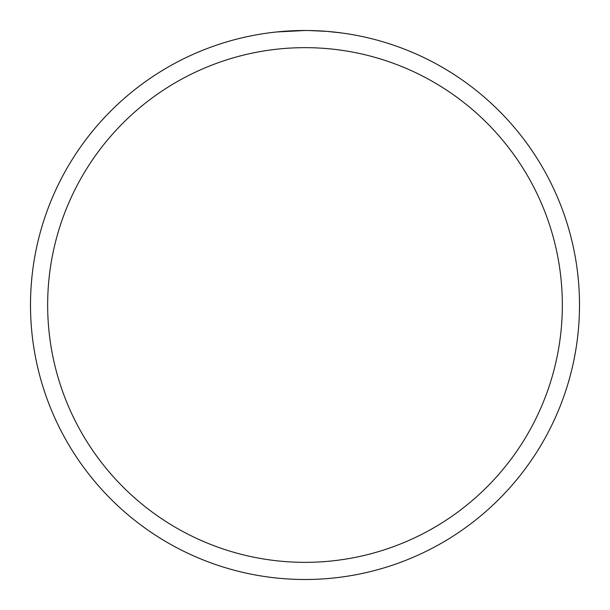 <?xml version="1.0" encoding="UTF-8"?>
<svg xmlns="http://www.w3.org/2000/svg" width="610" height="610" viewBox="0 0 610 610"><rect width="100%" height="100%" fill="white"/><g stroke="black" fill="none" stroke-linecap="round" stroke-linejoin="round"><path stroke-width="0.91" d="M341.707 32.963L326.945 31.377L309.217 30.53M309.514 30.538L316.407 30.736M318.191 30.82L320.73 30.95M291.649 30.828L305 30.5A274.5 274.5 0 0 1 579.5 305A274.5 274.5 0 0 1 305 579.5A274.5 274.5 0 0 1 30.5 305A274.5 274.5 0 0 1 305 30.5L276.589 31.972M305 47.656A257.344 257.344 0 0 1 562.344 305A257.344 257.344 0 0 1 305 562.344A257.344 257.344 0 0 1 47.656 305A257.344 257.344 0 0 1 305 47.656M294.089 30.713L294.79 30.691M295.507 30.668L296.063 30.645M303.536 30.508L305 30.5"/></g></svg>
